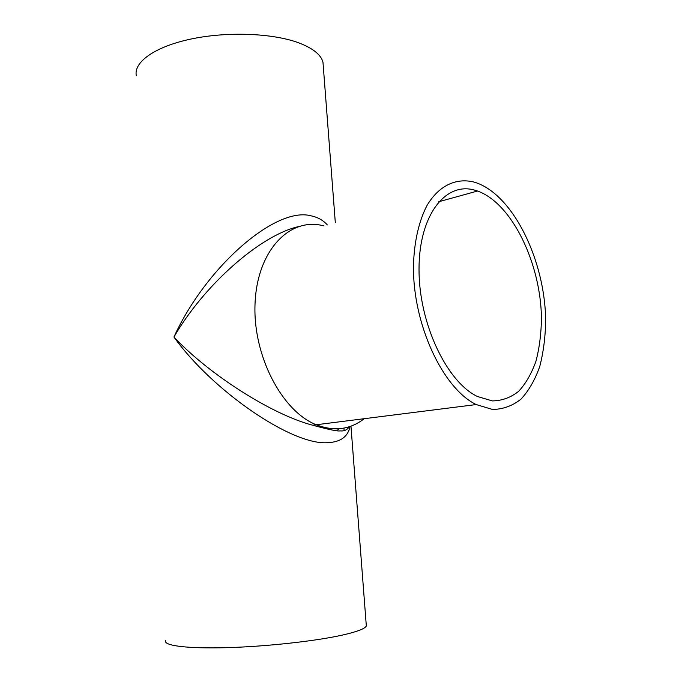 <?xml version="1.0" encoding="UTF-8"?>
<svg xmlns="http://www.w3.org/2000/svg" width="682" height="682" viewBox="0 0 682 682"><rect width="100%" height="100%" fill="white"/><g stroke="black" fill="none" stroke-linecap="round" stroke-linejoin="round"><path stroke-width="1.02" d="M338.835 428.748L337.027 430.64M341.009 428.543L336.328 428.85C329.713 428.927 321.81 427.716 312.637 425.21C271.53 414.494 208.419 373.907 173.936 337.027C212.281 390.658 292.067 445.661 327.778 442.678C340.548 442.081 347.982 436.685 350.071 426.48M327.351 224.915C323.063 220.184 317.624 217.157 311.035 215.827C275.707 206.169 205.845 266.969 173.936 337.027C203.756 285.417 259.859 235.546 298.358 226.637M476.207 404.562C443.044 388.612 412.977 324.828 413.454 266.611C413.983 242.366 418.808 221.113 427.111 205.299C438.927 185.589 456.002 177.712 473.666 181.983L476.445 182.836C513.759 195.956 544.892 260.805 545.66 320.08C545.429 336.746 543.46 352.219 539.752 366.49C535.072 379.746 528.848 390.598 521.082 399.072C512.54 405.858 503.009 409.319 492.498 409.456L476.207 404.562L316.218 424.758C334.137 431.663 350.13 429.643 364.188 418.697C355.91 425.236 346.627 428.62 336.328 428.85C329.721 428.927 323.021 427.563 316.218 424.758C281.845 411.161 252.715 355.433 255.042 303.626C257.02 251.709 288.315 218.376 321.06 225.231L323.984 225.87M165.615 640.705C163.322 645.641 187.218 648.787 226.748 647.661C266.202 646.553 314.973 641.191 341.98 635.181C356.874 631.822 364.989 628.753 366.328 625.965L366.2 624.32M136.34 75.881C133.288 62.343 154.49 46.819 190.619 39.113C226.68 31.372 272.109 33.086 298.256 42.659C312.688 48.072 320.924 54.577 322.97 62.181L323.328 66.913M474.433 190.073L477.553 191.028C511.969 203.27 540.809 263.371 541.457 318.298C541.227 333.728 539.394 348.042 535.95 361.238C531.61 373.472 525.856 383.497 518.678 391.298C510.801 397.555 502.029 400.76 492.361 400.914L477.391 396.489C446.676 381.869 418.816 323.149 419.021 269.262C418.91 215.265 445.44 181.719 474.433 190.073M349.235 426.762C347.155 429.967 344.112 431.331 340.105 430.871C337.752 431.442 328.596 429.549 312.637 425.21L316.218 424.758C281.845 411.161 252.715 355.433 255.042 303.626C257.02 251.709 288.315 218.376 321.06 225.231M322.97 62.181L335.314 222.673M350.966 426.173L366.328 625.965M343.941 428.1L344.129 430.598M477.553 191.028L438.731 201.753"/></g></svg>
